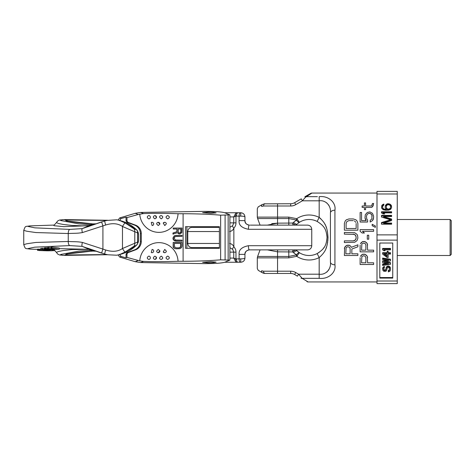<?xml version="1.0" encoding="UTF-8"?>
<svg xmlns="http://www.w3.org/2000/svg" width="475" height="475" viewBox="0 0 475 475"><rect width="100%" height="100%" fill="white"/><g stroke="black" fill="none" stroke-linecap="round" stroke-linejoin="round"><path stroke-width="0.71" d="M305.366 197.374L311.903 193.064L377.002 193.064M319.366 196.662L319.176 196.662C328.468 195.522 336.276 202.546 334.923 210.182A4.501 2.767 180 0 0 330.428 212.948L330.428 262.052C331.39 268.897 325.826 275.227 319.176 274.2L298.579 274.2L302.159 278.338L308.085 281.936L377.002 281.936M334.923 210.182L334.923 264.818C336.282 272.442 328.474 279.478 319.176 278.338L319.343 278.338M348.686 245.094L349.547 245.373L346.673 245.373L344.66 247.344L344.375 255.502L357.877 255.502L357.877 253.81L351.844 253.81L351.844 249.031L357.877 246.78L357.877 244.815L351.268 247.344L350.692 246.216L351.268 247.344L357.877 244.815M349.547 245.373L350.692 246.216L349.547 245.373M354.427 240.593L353.281 240.873L355.288 240.029L354.427 240.593M355.864 239.186L355.288 240.029L356.149 238.064L355.864 239.186M353.281 240.873L344.375 240.873L344.375 242.565L354.718 242.28L357.016 240.593L357.877 238.064L357.586 235.529L357.016 234.407L354.718 232.72L344.375 232.435L344.375 234.127L354.427 234.407L355.864 235.814L356.149 238.064M363.286 254.095L362.425 254.374L365.293 254.374L367.306 256.346L367.591 262.812L373.623 262.812L373.623 264.498L360.127 264.498L360.127 257.753M361.273 255.217L360.412 256.346L362.425 254.374L361.273 255.217M363.286 241.437L362.425 241.722L365.293 241.722L367.306 243.687L367.591 250.159L373.623 250.159L373.623 251.845L360.127 251.845L360.127 245.094M361.273 242.565L360.412 243.687L362.425 241.722L361.273 242.565M362.134 232.999L360.127 231.313L360.127 229.627L373.623 229.627L373.623 231.313L362.425 231.313L364.432 232.999L362.134 232.999L360.127 231.313M372.186 225.69L375.351 227.377L372.186 225.69L372.186 224.283L375.351 225.969L375.351 227.377M365.293 219.218L366.16 220.626L365.008 217.811L365.293 219.218M365.008 217.811L365.293 214.718L367.306 212.467L369.888 211.903L372.477 213.311L373.623 216.125L373.338 219.218L372.477 220.626L370.179 222.033L370.179 220.347L371.901 218.939L371.901 215.003L372.186 216.125M371.325 214.154L371.901 215.003L370.464 213.596L371.325 214.154M369.603 213.311L370.464 213.596L369.027 213.311L367.306 214.154L366.445 216.125L366.73 218.939L367.591 220.062L367.591 222.033L360.127 222.033L360.127 212.467L361.564 212.467L361.564 220.626L366.16 220.626M373.623 203.466L372.477 206.845L371.325 207.409L365.584 207.409L365.584 209.659L364.432 209.659L364.432 207.409L362.134 207.409L362.134 206.002L364.432 206.002L364.432 202.908L365.584 202.908L365.584 206.002L370.755 206.002L371.616 205.717L372.477 203.466L373.623 203.466L373.053 206.002L371.325 207.409M347.534 245.094L345.527 246.216L344.66 247.344L344.375 248.752M345.812 253.81L350.122 253.81L350.122 248.467L349.256 247.065L347.534 246.78L346.097 247.623L345.812 253.81M353.281 234.127L355.288 234.971L356.149 236.936M344.375 230.185L357.877 230.185L357.877 223.44L357.016 220.905L355.864 219.783L353.281 218.939L348.971 218.939L346.388 219.783L345.236 220.905L344.375 223.44L344.375 230.185M353.281 220.626L348.971 220.626L346.958 221.469L346.097 223.44L346.097 228.499L356.149 228.499L356.149 223.44M354.427 220.905L355.864 222.312L354.427 220.905M364.432 254.095L366.445 255.217L367.306 256.346L367.591 257.753M361.564 262.812L365.869 262.812L365.869 257.468L365.008 256.061L363.286 255.782L361.849 256.625L361.564 262.812M364.432 241.437L366.445 242.565L367.306 243.687L367.591 245.094M361.564 250.159L365.869 250.159L365.869 244.815L365.008 243.408L363.286 243.123L361.849 243.966L361.564 250.159M367.306 235.25L367.306 239.186L368.742 239.186L368.742 235.25L367.306 235.25M360.127 229.627L373.623 229.627M369.027 213.311L367.306 214.154L366.445 216.125M373.623 217.811L372.477 220.626L370.179 222.033M348.971 220.626L346.958 221.469L346.097 223.44M307.343 281.485L305.288 280.238M302.908 278.789L302.278 278.409M305.722 196.614A2.25 1.71 60 0 0 304.855 196.781L310.781 193.367A2.25 2.25 60 0 1 311.903 193.064M317.413 196.662L305.983 196.662L302.397 200.8L304.623 198.235M302.397 200.8L295.741 204.642L294.619 202.694L301.275 198.853L302.397 200.8L319.176 200.8C325.82 199.773 331.39 206.091 330.428 212.948M334.923 264.818A4.501 2.767 180 0 1 330.428 262.052L330.428 261.844M297.457 276.147L294.619 274.508A7.873 7.873 0 0 0 290.676 273.457L265.121 273.457L277.548 273.457L277.548 257.877L257.302 257.877L257.302 268.512L258.198 270.311L262.307 272.703L265.121 273.457A2.25 1.556 90 0 1 263.566 271.207L290.676 271.207A10.123 10.123 0 0 1 295.741 272.561L298.579 274.2L297.457 276.147M308.085 281.936A2.25 2.25 120 0 1 306.957 281.633M326.812 272.104L328.932 269.675M328.943 205.348L326.604 202.748M319.224 217.443L320.803 218.726M323.73 222.205L324.389 223.262M324.835 224.063L325.339 225.067M325.921 226.403L326.533 228.059M326.937 229.395L327.216 230.506M327.459 231.622L328.005 238.23M327.934 239.75L327.875 240.475M327.714 241.817L327.483 243.236M327.245 244.376L326.96 245.51M326.551 246.881L325.951 248.532M324.098 247.38L323.534 248.188M323.012 248.864L322.27 249.719M319.135 252.409L317.152 253.573C325.114 248.508 326.248 245.064 327.049 237.447C326.206 229.87 325.072 226.462 317.152 221.427A18.003 18.003 0 0 0 299.398 222.306L297.006 224.123A4.501 1.377 -132 0 1 293.538 222.3L293.022 222.763M295.895 249.874L299.398 252.694C298.733 252.433 297.736 253.157 296.418 254.861C297.736 253.157 298.728 252.433 299.398 252.694A18.003 18.003 0 0 0 317.152 253.573L319.176 257.592C326.283 251.263 327.299 246.953 328.011 237.435C327.263 227.964 326.248 223.701 319.176 217.408L319.176 196.662M297.403 219.515A3.372 0.808 145 0 1 296.418 220.139C297.736 221.843 298.728 222.561 299.398 222.306L296.738 218.666L296.418 220.139L293.544 222.3M295.872 225.126A4.501 3.527 -132 0 0 296.091 224.942L296.091 224.942A4.501 1.265 48 0 1 296.091 224.948L297.006 224.123L296.091 224.942A4.501 1.265 -132 0 1 292.707 223.048A4.501 0.481 86.7 0 0 292.98 225.126M296.548 250.467L296.091 250.058A4.501 3.527 132 0 0 295.872 249.874A4.501 3.527 -48 0 1 296.091 250.052A4.501 1.265 132 0 0 292.707 251.952L277.548 251.839L267.419 249.874M296.091 250.058L296.691 250.592M293.574 252.73L296.418 254.861A3.372 0.808 35 0 1 297.403 255.485L299.398 252.694A18.003 18.003 0 0 0 317.152 253.573L319.176 257.592A22.497 22.497 0 0 1 296.738 256.334L288.8 257.877L277.548 257.877L277.548 249.874M298.941 222.359L298.579 222.223M297.665 221.564L297.338 221.237M265.008 273.452L264.207 273.38M263.18 273.107L262.556 272.834M262.42 204.44L258.198 206.892L257.302 208.691L257.302 217.123L277.548 217.123L277.548 206.002L263.566 206.002L261.666 206.453C255.853 209.433 255.853 209.433 261.666 206.453A2.25 1.662 -120 0 1 262.307 204.505C257.141 207.486 257.141 207.486 262.307 204.505L265.121 203.751L262.307 204.505L259.51 206.12M259.546 271.106L262.313 272.703C257.141 269.717 257.141 269.717 262.307 272.703A2.25 1.662 120 0 1 261.666 270.75C255.853 267.769 255.853 267.769 261.666 270.75L263.566 271.207M264.207 203.822L264.991 203.751M294.619 202.694A7.873 7.873 0 0 1 290.676 203.751L264.136 203.834M267.419 225.126L277.548 223.161L277.548 217.123L288.8 217.123L296.738 218.666A22.497 22.497 0 0 1 319.176 217.408L317.152 221.427A18.003 18.003 0 0 0 299.398 222.306M271.765 223.642L277.543 223.161L292.707 223.048M288.8 225.126L288.8 218.547L296.204 219.984M288.8 257.877L288.8 256.452L296.418 254.861M292.98 249.874A4.501 0.481 93.3 0 0 292.707 251.952L293.538 252.7A4.501 1.377 132 0 1 297.006 250.877L297.73 251.495M296.204 255.016L296.738 256.334L297.403 255.485M397.248 281.01L377.002 281.01L377.002 283.623L397.248 283.623L397.248 191.377L377.002 191.377L377.002 193.99L397.248 193.99M397.248 234.882L377.002 234.882L377.002 193.99M383.652 216.505L391.626 216.505L391.626 215.412L381.502 215.412L381.502 217.057L390.545 219.794L381.502 222.537L381.502 224.182L391.626 224.182L391.626 223.084L383.652 223.084L391.626 220.525L391.626 219.064L383.652 216.505L383.652 217.069L391.626 219.628L391.626 220.525M386.24 209.386L383.871 209.018L382.791 208.103L382.577 206.459L383.871 204.998L383.871 204.084L382.363 204.814L381.716 205.728L381.716 208.287L383.224 209.748L385.807 210.294L388.823 210.116L390.765 209.202L391.626 207.373L391.412 205.544L389.904 204.084L387.748 203.722L386.668 204.084L385.379 205.544L385.16 207.373L386.24 209.944L383.224 209.214L382.577 207.557M391.626 211.761L381.502 211.761L381.502 212.853L383.01 213.952L384.732 213.952L383.224 212.853L391.626 212.853L391.626 211.761M387.315 204.814L389.257 204.814L390.331 205.728L390.545 207.557L389.904 208.656L387.962 209.202L386.454 208.103L386.24 206.281L387.315 204.814M397.248 240.118L377.002 240.118L377.002 234.882M377.002 281.01L377.002 240.118M379.804 243.028L379.804 278.101L392.748 278.101L392.748 243.028L379.804 243.028L379.804 277.537L392.748 277.537L392.748 243.028M384.471 267.033L384.471 266.469L383.295 267.039L382.624 268.316L382.791 270.156L383.8 271.296L385.807 271.296L386.478 270.726L387.149 268.167L387.986 267.461L388.989 267.746L389.494 268.737L389.328 269.883L388.324 270.447L388.324 271.866L389.832 271.296L390.497 269.877L390.331 268.031L388.657 266.606L387.82 266.606L386.478 267.461L385.474 270.441L384.133 270.441L383.628 269.592L384.471 267.033L383.295 267.603L382.624 268.88M390.497 268.737L389.999 266.897L388.657 266.048L387.82 266.048L386.478 266.897L385.973 268.737M385.973 269.028L385.474 269.883L384.637 270.026L384.133 269.883L383.628 268.737M390.497 263.197L384.133 262.058L390.497 260.923L390.497 259.789L382.624 258.649L382.624 259.504L388.657 260.353L382.624 261.493L382.624 262.627L388.657 263.767L382.624 264.617L382.624 265.472L390.497 264.332L390.497 262.633L385.706 261.778M390.497 259.789L390.497 259.225L382.624 258.085L382.624 258.649M386.953 260.116L382.624 260.929L382.624 261.493M386.953 263.447L382.624 264.053L382.624 264.617M390.497 248.989L390.497 248.425L382.624 248.425L382.624 249.844L383.8 250.693L385.136 250.693L383.966 249.844L390.497 249.844L390.497 248.989L382.624 248.989M385.136 250.693L384.738 249.844M388.152 256.951L388.152 254.101L390.497 254.101L390.497 253.252L388.152 253.252L388.152 251.833L387.149 251.833L387.149 253.252L382.624 253.252L382.624 254.101L387.149 257.515L388.152 257.515L388.152 254.101M390.497 253.252L390.497 252.688L388.152 252.688M388.152 251.833L388.152 251.269L387.149 251.269L387.149 251.833M387.149 252.688L382.624 252.688L382.624 253.252M387.149 254.101L387.149 256.518L383.966 254.101L387.149 254.101L387.149 255.96L384.708 254.101M383.8 269.456L383.8 270.02M384.133 269.883L384.133 270.441M384.637 270.026L384.637 270.584M384.97 270.026L384.97 270.584M385.474 269.883L385.474 270.441M385.807 269.456L385.807 270.02M386.145 267.467L386.145 268.031M386.478 266.897L386.478 267.461M387.149 266.327L387.149 266.891M387.82 266.048L387.82 266.606M388.657 266.048L388.657 266.606M389.328 266.327L389.328 266.891M389.999 266.897L389.999 267.461M390.331 267.467L390.331 268.031M388.823 270.305L388.823 270.869L388.324 271.011M389.328 269.883L388.823 270.869M389.494 268.737L389.328 270.441M382.791 267.609L382.791 268.167M383.295 267.039L383.295 267.603M383.966 266.612L383.966 267.176M383.652 223.084L383.652 223.648L391.626 223.648L391.626 224.182M390.545 219.794L390.545 220.358L381.502 223.102L381.502 224.182M391.626 216.505L391.626 215.977L381.502 215.977L381.502 217.057M391.626 212.853L391.626 212.319L381.502 212.319L381.502 212.853M383.96 213.952L383.224 213.417L383.224 212.853M391.626 207.373L390.765 205.194L388.823 204.286L386.668 204.648L385.379 206.108L385.16 207.373M383.871 204.998L383.871 204.648L382.363 205.378L381.502 207.373M390.545 207.557L389.904 209.214L388.609 209.766L386.887 209.214L386.24 207.557M386.668 204.084L386.668 204.648M386.027 204.636L386.027 205.194M387.748 203.722L387.748 204.286M388.823 203.722L388.823 204.286M389.904 204.084L389.904 204.648M390.765 204.636L390.765 205.194M391.412 205.544L391.412 206.108M381.716 205.728L381.716 206.292M382.363 204.814L382.363 205.378M383.224 204.268L383.224 204.832M382.791 208.103L382.791 208.667M383.224 208.656L383.224 209.214M383.871 209.018L383.871 209.582M384.518 209.202L384.518 209.766M385.807 209.386L385.807 209.944M385.379 205.544L385.379 206.108M386.454 208.103L386.454 208.667M386.887 208.656L386.887 209.214M387.315 209.018L387.315 209.582M387.962 209.202L387.962 209.766M388.609 209.202L388.609 209.766M389.257 209.018L389.257 209.582M389.904 208.656L389.904 209.214M390.331 208.103L390.331 208.667M450.128 255.502L451.25 254.374L451.25 220.626L450.128 219.498L450.128 255.502L397.248 255.502M23.75 244.655L23.75 230.345L26.82 231.242L35.839 232.548L68.252 233.528L68.252 241.472A4.162 1.906 91.7 0 0 69.795 245.593L34.782 247.16L28.067 248.567L29.984 249.114C24.89 248.205 25.65 249.607 23.75 244.655L26.82 243.758L35.839 242.452L68.252 241.472C75.911 241.876 76.849 241.49 82.401 242.422L105.64 249.981C112.296 252.112 117.907 251.625 122.473 248.514L134.787 243.236L134.787 231.764L137.596 232.881A4.162 3.539 -68.6 0 0 137.216 230.624L138.498 234.525L138.498 240.475L138.124 242.066L137.596 242.119L137.596 232.881L138.124 232.934A2.25 1.075 -11 0 0 138.207 232.507L138.498 234.525M118.038 254.891L119.676 257.07L135.25 261.701L140.695 262.556L143.533 261.422A44.775 3.818 -1 0 0 157.961 261.66A44.775 3.818 179 0 0 178.054 261.268L183.101 261.268C196.988 261.244 209.499 260.763 220.649 259.819L229.811 260.134L224.782 262.248L237.951 262.248A3.372 1.538 -90 0 1 236.413 258.875L235.968 258.762L235.968 252.124C236.016 250.26 235.309 248.473 233.848 246.768C233.023 244.886 231.574 243.782 229.502 243.461M240.469 262.248L237.951 262.248L240.469 262.248A3.372 1.366 -90 0 1 239.103 258.875L239.103 254.374C238.61 249.951 241.716 247.059 248.419 245.712A4.162 0.932 90 0 0 249.351 249.874L307.586 249.874C310.116 249.63 311.505 248.241 311.748 245.712L311.748 229.288C311.505 226.759 310.116 225.37 307.586 225.126L250.26 225.126M240.469 212.752L237.951 212.752L240.469 212.752A3.372 1.366 90 0 0 239.103 216.125L239.103 220.626C238.61 225.049 241.716 227.941 248.419 229.288A4.162 0.932 -90 0 1 249.351 225.126C246.187 224.426 244.714 222.923 244.946 220.626L244.946 220.626C245.219 223.357 246.715 224.859 249.452 225.126M235.784 213.352L237.951 212.752A3.372 1.538 90 0 0 236.413 216.125L233.748 216.915L235.784 213.352A3.372 1.389 59.5 0 0 235.968 216.238L235.968 222.876C236.016 224.74 235.309 226.527 233.848 228.232C233.023 230.114 231.574 231.218 229.502 231.539M53.616 225.091L29.984 225.886L28.067 226.433L34.782 227.84L69.795 229.407A4.162 1.906 -91.7 0 0 68.252 233.528C75.911 233.124 76.849 233.51 82.401 232.578L105.64 225.019C112.296 222.888 117.907 223.375 122.473 226.486L134.787 231.764A4.162 3.533 -68.1 0 0 133.891 228.718L136.515 229.769L137.216 230.624A2.25 0.433 -38.8 0 0 137.227 230.434L138.207 232.507M82.395 232.578A4.162 1.045 -106.7 0 1 82.252 228.606M69.795 229.407L82.246 228.612L104.583 220.988L105.64 225.019M240.706 216.125L240.772 212.752C243.289 212.99 244.684 214.379 244.946 216.915C244.649 216.434 243.236 216.172 240.706 216.125L236.413 216.125M118.038 220.109L119.676 217.93L135.25 213.299L140.695 212.444L203.425 211.393C214.178 211.328 221.297 211.779 224.782 212.752L237.951 212.752M202.623 226.7L202.623 227.377L197.505 227.377M192.381 227.377L219.402 227.377L216.125 227.377L216.125 226.7M96.164 223.802L92.221 223.921L90.66 224.681L78.779 223.868L60.64 220.531L62.261 219.705L107.688 220.275M92.477 223.939A4.162 1.354 93.9 0 1 92.72 223.891L66.494 220.899L65.188 220.008L106.964 220.43M92.72 223.891L93.682 223.957A4.162 1.354 93.8 0 0 93.456 223.992L91.93 224.752L90.66 224.681A4.162 2.339 93.5 0 0 89.538 225.5L81.955 225.839L71.749 225.435L63.139 224.432L58.603 223.547L56.406 222.621L57.635 220.982L59.589 220.014L64.849 219.61L107.7 220.275M82.246 228.612L89.193 225.661L90.434 224.669M91.188 224.711A4.162 2.452 93.5 0 0 90.113 225.399L89.538 225.5M53.337 225.102L54.281 225.726L63.757 226.658L89.193 225.661L93.664 224.645L90.078 225.477M93.664 224.645L91.93 224.752A4.162 2.719 93.3 0 0 90.939 225.251M105.64 249.981L104.583 254.012L107.973 254.784L116.696 255.217L119.367 254.648L125.103 252.083A4.162 0.463 58.9 0 1 122.473 248.514L122.473 226.486A4.162 0.463 -58.9 0 1 125.103 222.917L119.367 220.352L121.796 221.035L135.719 229.075L137.227 230.434M135.719 229.075L135.749 229.045C131.842 225.453 127.193 222.787 121.796 221.035M125.103 222.917L133.891 228.718M239.103 254.374L244.946 254.374C244.714 252.077 246.187 250.574 249.351 249.874M229.9 258.085L233.748 258.085L235.784 261.648A3.372 1.389 -59.5 0 1 235.968 258.762L233.748 258.085L233.748 252.124L232.691 249.345L229.9 247.73M219.402 243.461L187.773 243.461C188.023 245.991 189.406 247.38 191.936 247.623L219.402 247.623L216.125 247.623L216.125 248.3M232.691 249.345A4.162 1.467 -39.9 0 1 233.848 246.768L233.848 228.232A4.162 1.467 39.9 0 1 232.691 225.655L229.9 227.27M191.936 247.623L192.381 247.623M209.374 247.623L197.505 247.623M233.748 216.915L229.9 216.915L233.748 216.915L233.748 222.876L232.691 225.655M96.164 251.198L92.221 251.079L90.66 250.319L78.779 251.132L60.64 254.469L62.261 255.295L107.688 254.725M96.223 251.216L92.221 251.079L66.494 254.101L65.188 254.992L106.964 254.57M69.795 245.593L82.246 246.388L101.567 253.104L102.915 249.143L102.915 225.857L101.573 221.884L87.548 226.86M82.395 242.422A4.162 1.045 106.7 0 0 82.252 246.394M125.103 252.083L133.891 246.282L136.515 245.302L138.207 242.493L138.498 240.475M119.367 254.648L121.796 253.965L135.719 245.925L137.216 244.376L138.124 242.066A2.25 1.075 11 0 1 138.207 242.493M135.719 245.925L135.749 245.955C131.842 249.547 127.193 252.213 121.796 253.965M93.682 251.043A4.162 1.354 -93.8 0 1 93.456 251.008L91.93 250.248L90.66 250.319A4.162 2.339 -93.5 0 1 89.538 249.5L90.434 250.331M53.301 249.892C53.562 249.375 54.595 250.2 56.406 252.379L58.603 251.453L63.139 250.568L71.749 249.565L89.193 249.339L93.664 250.355L91.93 250.248A4.162 2.719 -93.3 0 1 90.939 249.749L89.538 249.5M91.188 250.289A4.162 2.452 -93.5 0 1 90.113 249.601L90.078 249.523M51.49 249.838L53.36 249.903L53.182 249.512M59.268 248.639L89.193 249.339L82.246 246.388M51.247 247.576L47.809 247.41L47.809 248.544L55.088 249.345L59.268 249.173L51.894 248.199L54.542 248.686L47.809 248.544M59.268 249.173L59.268 248.045L51.894 247.065L51.247 247.119L51.247 248.253M48.177 247.772L44.436 247.849L44.442 249.054L44.787 249.161L51.365 249.85L46.057 248.971L54.417 249.529L44.436 248.977M44.436 248.277L40.797 248.354L40.803 249.607L47.28 250.141L50.76 249.915L42.222 249.227L40.678 249.547M40.678 249.203L37.519 249.149L37.477 250.319L46.479 250.711L37.477 250.319M93.664 250.355L90.939 249.749M52.713 248.449L52.713 248.835M51.894 247.065L51.894 248.199M48.557 247.35L48.557 248.478M53.438 248.971L57.837 249.12L53.438 248.971M49.311 249.892L41.824 249.618L49.311 249.892M46.995 250.806L42.946 250.663M45.737 250.758L39.093 250.515L45.737 250.758M49.068 250.147L49.068 250.806L47.773 250.818L47.067 250.794L47.067 250.135M39.817 250.562L39.11 250.539M52.197 249.862L52.197 250.747L49.068 250.758M55.094 250.675L52.197 250.622M54.785 248.864L54.785 249.244M55.314 248.823L55.314 249.268M55.795 248.852L55.795 249.268M44.692 247.778L44.692 248.912M45.03 247.736L45.03 248.864M45.624 247.701L45.624 248.829M46.307 247.695L46.307 248.823M47.328 247.718L47.328 248.852M48.177 248.573L48.177 248.9M49.121 248.651L49.121 248.977M46.58 248.947L46.58 249.28M51.876 249.381L51.876 249.797M40.797 248.354L40.797 249.482M42.222 248.098L42.222 249.227M43.1 249.393L43.1 249.797M45.826 249.612L45.826 249.998M46.609 249.678L46.609 250.046M47.274 249.725L47.274 250.07M47.821 249.773L47.821 250.07M37.519 249.149L37.519 250.277M37.727 249.132L37.727 250.26M38.131 249.126L38.131 250.254M38.908 249.138L38.908 250.266M39.686 249.161L39.686 250.289M40.648 249.203L40.648 250.331M43.516 249.903L43.516 250.467M44.472 249.975L44.472 250.515M45.226 250.028L45.226 250.562M45.98 250.076L45.98 250.616M46.342 250.099L46.342 250.652M46.514 250.105L46.514 250.681M46.877 250.123L46.877 250.8M46.568 250.111L46.568 250.782M47.773 250.153L47.773 250.818M48.996 250.153L48.996 250.812M50.166 250.01L50.166 250.788M51.995 249.856L51.995 250.758M240.706 258.875L240.772 262.248C243.289 262.01 244.684 260.621 244.946 258.085C244.649 258.566 243.236 258.827 240.706 258.875L236.413 258.875M244.946 258.085L244.946 254.374L244.946 258.085C244.702 260.615 243.319 262.004 240.789 262.248L240.772 262.248M235.784 261.648L237.951 262.248M239.103 220.626L244.946 220.626L244.946 216.915C244.702 214.385 243.319 212.996 240.789 212.752L240.772 212.752M140.695 212.444L143.533 213.578A44.775 3.818 1 0 1 157.961 213.34A44.775 3.818 -179 0 1 178.054 213.732L183.101 213.732C196.988 213.756 209.499 214.237 220.649 215.181L229.811 214.866L224.782 212.752M210.781 213.34L216.125 212.871L213.691 212.384L207.973 212.159L202.623 212.628L210.781 213.34M143.533 213.578L138.255 214.498L126.979 217.586L126.047 217.176L126.047 220.382A2.25 2.203 90 0 0 127.496 222.496L134.562 225.126A9.001 8.805 -90 0 1 140.351 233.581L141.289 233.581L141.289 241.419A9.001 8.805 90 0 1 135.494 249.874L128.428 252.504A2.25 2.203 -90 0 0 126.979 254.618L126.979 257.414L126.047 257.824L126.047 254.618A2.25 2.203 -90 0 1 127.496 252.504L134.562 249.874A9.001 8.805 90 0 0 140.351 241.419L140.351 233.581M119.445 220.721L121.077 218.542L126.047 217.176M119.445 254.279L121.077 256.458L126.047 257.824M178.054 261.268A19.617 19.184 90 0 0 159.095 242.636A19.617 19.184 90 0 0 139.757 260.858L126.979 257.414M126.979 217.586L126.979 220.382A2.25 2.203 90 0 0 128.428 222.496L135.494 225.126A9.001 8.805 -90 0 1 141.289 233.581M178.054 213.732A19.617 19.184 -90 0 1 159.095 232.364A19.617 19.184 -90 0 1 139.757 214.142M176.908 229.009L176.908 231.723L172.971 232.999L172.971 234.116L177.513 232.679L178.636 233.795L179.948 233.955L181.824 232.679L182.008 228.047L173.209 228.047L173.209 229.009L177.139 229.009L177.139 231.723L173.209 232.999L173.209 234.116M177.317 232.744L179.2 233.955M173.209 228.047L173.209 229.009M181.777 240.178L175.453 240.018L174.331 238.581L174.515 237.304L175.453 236.508L181.777 236.348M176.201 236.348L182.008 236.348L182.008 235.392L175.97 235.392L174.283 235.867L172.971 237.945L173.161 239.382L174.283 240.659L175.97 241.134L182.008 241.134L182.008 240.178L176.201 240.178M173.209 242.41L173.161 247.042L174.283 248.318L175.97 248.799L179.948 248.639L181.45 247.677L182.008 246.246L182.008 242.41L173.209 242.41L173.393 247.042L174.515 248.318L176.201 248.799M178.262 229.009L180.838 229.009L180.838 232.037L179.716 232.999L178.826 232.839L178.262 232.037L178.262 229.009L181.07 229.009L180.886 232.518L179.39 232.999M180.654 243.372L180.654 246.246L180.09 247.362L178.778 247.837L176.201 247.837L174.515 246.881L174.331 243.372L180.654 243.372M185.511 248.3L185.511 226.7L219.402 226.7L219.402 248.3L185.511 248.3M186.895 248.3L186.895 226.7M143.533 261.422L139.757 260.858M158.175 252.682L157.783 252.641A1.686 1.686 0 0 0 159.879 250.942L158.175 252.682C156.121 251.982 156.18 250.913 158.341 249.476L159.879 250.942M161.167 259.427C159.042 258.857 159.066 257.765 161.239 256.15C163.234 257.498 163.216 258.59 161.167 259.427M164.611 252.664L163.24 251.898L164.789 249.411L166.351 251.168A1.686 1.686 0 0 1 163.24 251.898M167.705 259.439C165.484 258.394 165.508 257.284 167.776 256.102C169.842 257.337 169.818 258.447 167.705 259.439M154.898 256.15L156.358 257.123L155.598 259.231L154.832 259.427C152.885 258.59 152.908 257.498 154.898 256.15M151.935 252.664L151.282 252.528L152.113 249.411L153.283 249.909M148.764 256.102L149.512 256.28A1.686 1.686 0 0 1 148.752 259.439L148.693 259.439C146.811 258.447 146.834 257.337 148.764 256.102M140.695 262.556L203.425 263.607C214.178 263.673 221.297 263.221 224.782 262.248M210.781 261.66L216.125 262.129L213.691 262.616L207.973 262.841L202.623 262.372L210.781 261.66M158.175 222.318L157.783 222.359A1.686 1.686 0 0 1 159.879 224.058L158.175 222.318C156.121 223.018 156.18 224.087 158.341 225.524L159.879 224.058M161.167 215.573C159.042 216.143 159.066 217.235 161.239 218.85C163.234 217.502 163.216 216.41 161.167 215.573M164.611 222.336L163.24 223.102L164.789 225.589L166.351 223.832A1.686 1.686 0 0 0 163.24 223.102M167.705 215.561C165.484 216.606 165.508 217.716 167.776 218.898C169.842 217.663 169.818 216.553 167.705 215.561M154.898 218.85L156.358 217.877L155.598 215.769L154.832 215.573C152.885 216.41 152.908 217.502 154.898 218.85M151.935 222.336L151.282 222.472L152.113 225.589L153.283 225.091M148.764 218.898L149.512 218.72A1.686 1.686 0 0 0 148.752 215.561L148.693 215.561C146.811 216.553 146.834 217.663 148.764 218.898M176.201 235.392L174.515 235.867L173.209 237.945L173.767 240.018L176.201 241.134M174.331 243.372L180.886 243.372L180.886 246.246L180.322 247.362L179.01 247.837L176.201 247.837M319.176 257.592L319.176 278.338L302.159 278.338A2.25 1.71 120 0 1 301.037 278.219M305.983 196.662A2.25 1.71 -120 0 0 304.855 196.781M263.566 206.002A2.25 1.556 -90 0 1 265.121 203.751M295.741 204.642A10.123 10.123 0 0 1 290.676 206.002L290.676 203.751M290.676 206.002L277.548 206.002L277.548 203.751M260.062 249.874L257.616 256.452L288.8 256.452L288.8 249.874M277.548 223.161L277.548 225.126M260.062 225.126L257.616 218.547L288.8 218.547L288.8 217.123M290.676 271.207L290.676 273.457M295.741 272.561L294.619 274.508M248.419 245.712L311.748 245.712M248.419 229.288L311.748 229.288M219.402 231.539L186.895 231.539M191.936 227.377C189.406 227.62 188.023 229.009 187.773 231.539L187.773 243.461L186.895 243.461M133.891 246.282A4.162 3.533 68.1 0 0 134.787 243.236L137.596 242.119A4.162 3.539 68.6 0 1 137.216 244.376A2.25 0.433 38.8 0 1 137.227 244.566M229.9 222.876L235.968 222.876M235.968 252.124L229.9 252.124M66.399 254.333C66.5 254.279 73.108 252.457 92.471 251.127L92.595 251.103M66.399 220.667C66.577 220.738 73.328 222.561 92.471 223.873L92.595 223.897M135.25 213.299L138.255 214.498M121.077 218.542L119.676 217.93M140.351 241.419L141.289 241.419M183.101 213.732L183.101 261.268M220.649 259.819L220.649 215.181M225.097 215.3L225.097 259.7M228.154 259.807L228.154 215.193M121.077 256.458L119.676 257.07M135.25 261.701L138.255 260.502M126.047 254.618L126.979 254.618M127.496 252.504L128.428 252.504M134.562 249.874L135.494 249.874M134.562 225.126L135.494 225.126M127.496 222.496L128.428 222.496M126.047 220.382L126.979 220.382M265.121 273.457L262.455 272.781M263.203 273.119L264.337 273.398M257.616 256.452L257.302 257.877M257.616 218.547L257.302 217.123M300.645 221.582L302.32 220.804M314.034 220.204L315.822 220.822M397.248 219.498L450.128 219.498M29.984 225.886C24.89 226.795 25.65 225.393 23.75 230.345M93.682 223.957L96.223 223.784M136.515 229.698L135.749 229.045M119.367 220.352L116.773 219.794L106.958 220.43L104.583 220.988M244.952 254.374C245.219 251.643 246.715 250.141 249.452 249.874M87.548 248.14L104.583 254.012M135.749 245.955L136.515 245.302M56.406 252.379L57.635 254.018L59.589 254.986L64.849 255.39L107.694 254.725M29.99 249.114L37.477 249.357M50.76 249.808L51.092 249.82M40.613 250.586L47.173 250.812M244.952 216.915L244.952 220.626M56.406 222.621C54.595 224.8 53.562 225.625 53.301 225.108M229.9 260.039L229.9 214.961M202.623 247.623L202.623 248.3M155.598 259.231A1.686 1.686 0 0 0 156.358 257.123M151.282 252.528A1.686 1.686 0 0 0 153.241 249.862M156.358 217.877A1.686 1.686 0 0 0 155.598 215.769M153.241 225.138A1.686 1.686 0 0 0 151.282 222.472"/></g></svg>
